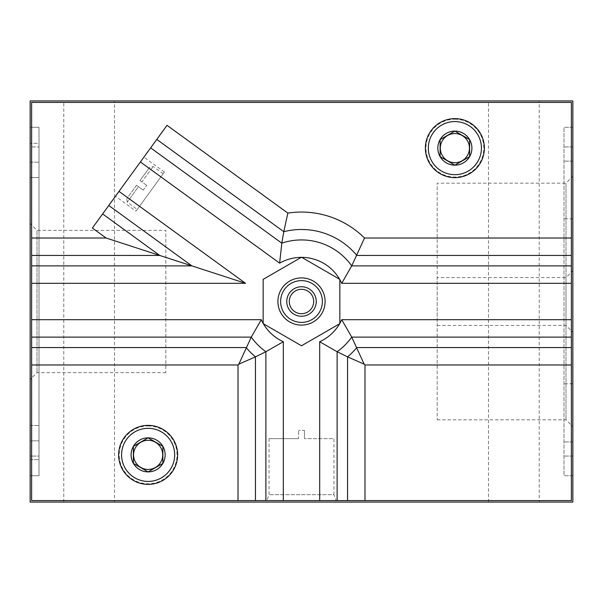 <?xml version="1.0" encoding="UTF-8"?>
<svg xmlns="http://www.w3.org/2000/svg" width="603" height="603" viewBox="0 0 603 603"><rect width="100%" height="100%" fill="white"/><g stroke="black" fill="none" stroke-linecap="round" stroke-linejoin="round"><path stroke-width="0.45" stroke-dasharray="3.02 2.26" d="M298.553 438.652L269.059 438.652L298.553 438.652L298.553 430.391L298.553 438.652M136.549 185.302L126.705 198.862L136.549 185.302L138.464 186.689L127.225 202.156L138.464 186.689L136.549 185.302M137.25 209.437L163.187 173.739L137.25 209.437L127.225 202.156L126.705 198.862M143.235 190.156L138.464 186.689L143.235 190.156L146.702 185.385L143.235 190.156M146.702 185.385L141.931 181.918L153.162 166.458L141.931 181.918L140.017 180.531L149.868 166.978L140.017 180.531L146.702 185.385M301.5 345.775L339.61 323.773A44.14 44.14 0 0 0 339.843 323.366L339.843 279.634A44.14 44.14 0 0 0 339.61 279.227L301.734 257.36A44.14 44.14 0 0 0 301.266 257.36L263.157 279.362L263.157 323.366A44.14 44.14 0 0 0 263.39 323.773L301.5 345.775M30.15 223.517L30.15 379.483L30.15 223.517L37.002 230.369L37.002 372.631L37.002 230.369L165.825 230.369L165.825 372.631L165.825 230.369M30.15 146.944L30.15 177.538L38.999 177.538L38.999 425.462L38.999 127.293L38.999 475.707L38.999 425.462L38.999 475.707L30.15 475.707L30.15 146.944L30.15 456.056L38.999 456.056L38.999 127.293L30.15 127.293L30.15 143.333L38.999 143.333L38.999 177.538L30.15 177.538L30.15 475.707L30.15 456.056L38.999 456.056L38.999 475.707L30.15 475.707L38.999 475.707L30.15 475.707L30.15 440.831L38.999 440.831L30.15 440.831L30.15 143.333L38.999 143.333L38.999 127.293L30.15 127.293L38.999 127.293L30.15 127.293L30.15 146.944L38.999 146.944L30.15 146.944M30.15 502.065L30.15 100.935L572.85 100.935L572.85 502.065L30.15 502.065M31.627 102.412L31.627 500.588L571.373 500.588L571.373 102.412L31.627 102.412M336.09 500.588L266.91 500.588L336.09 500.588L333.941 494.686L269.059 494.686L333.941 494.686L333.941 438.652L304.447 438.652L333.941 438.652M572.85 270.702L572.85 426.675L572.85 270.702L565.998 277.561L565.998 419.824L565.998 277.561L437.175 277.561L437.175 419.824L437.175 277.561M572.85 176.325L572.85 332.298L572.85 176.325L565.998 183.176L565.998 325.439L565.998 183.176L437.175 183.176L437.175 325.439L437.175 183.176M572.85 475.707L572.85 146.944L572.85 475.707L572.85 218.844L572.85 475.707L564.001 475.707L564.001 127.293L564.001 475.707L572.85 475.707M572.85 146.944L572.85 383.764L572.85 127.293L572.85 146.944L564.001 146.944L572.85 146.944M539.225 502.065L488.498 502.065L539.225 502.065L539.225 100.935L488.498 100.935L539.225 100.935M114.502 502.065L63.775 502.065L114.502 502.065L114.502 100.935L63.775 100.935L114.502 100.935M572.85 127.293L564.001 127.293L572.85 127.293M454.873 119.221A28.906 28.906 0 0 1 479.905 162.584A28.906 28.906 0 0 1 429.841 162.584A28.906 28.906 0 0 1 454.873 119.221M167.016 125.318L92.38 228.04M148.127 425.967A28.906 28.906 0 0 1 173.159 469.322A28.906 28.906 0 0 1 123.095 469.322A28.906 28.906 0 0 1 148.127 425.967M115.482 196.246L143.913 157.112L115.482 196.246L135.999 211.156L164.431 172.021L135.999 211.156M263.157 323.366L263.39 323.773M339.61 323.773L339.843 323.366M301.734 257.36L301.266 257.36M339.843 279.634L339.61 279.227M301.5 325.092A23.592 23.592 0 0 0 325.092 301.5A23.592 23.592 0 0 0 301.5 277.908A23.592 23.592 0 0 0 277.908 301.5A23.592 23.592 0 0 0 301.5 325.092M301.5 289.304A12.196 12.196 0 0 1 313.696 301.5A12.196 12.196 0 0 1 301.5 313.696A12.196 12.196 0 0 1 289.304 301.5A12.196 12.196 0 0 1 301.5 289.304M148.127 425.379A29.494 29.494 0 0 1 173.672 469.616A29.494 29.494 0 0 1 122.582 469.616A29.494 29.494 0 0 1 148.127 425.379M454.873 118.633A29.494 29.494 0 0 1 480.418 162.878A29.494 29.494 0 0 1 429.328 162.878A29.494 29.494 0 0 1 454.873 118.633M304.447 430.391L304.447 438.652L304.447 430.391L298.553 430.391L304.447 430.391M572.85 441.939L564.001 441.939L572.85 441.939M572.85 456.056L564.001 456.056L572.85 456.056M572.85 161.099L564.001 161.099L572.85 161.099M30.15 459.667L38.999 459.667L30.15 459.667M30.15 425.462L38.999 425.462L30.15 425.462M30.15 162.169L38.999 162.169L30.15 162.169M163.187 173.739L153.162 166.458L149.868 166.978M572.85 218.844L564.001 218.844M572.85 383.764L564.001 383.764M165.825 372.631L37.002 372.631L30.15 379.483M437.175 325.439L565.998 325.439L572.85 332.298M437.175 419.824L565.998 419.824L572.85 426.675M63.775 502.065L63.775 100.935M488.498 502.065L488.498 100.935M164.431 172.021L143.913 157.112M269.059 438.652L269.059 494.686L266.91 500.588"/><path stroke-width="0.9" d="M162.878 463.383L148.127 471.9L133.384 463.383L133.384 446.356L148.127 437.846A17.027 17.027 0 0 1 162.878 446.356L162.878 463.383A17.027 17.027 0 0 1 133.384 463.383A17.027 17.027 0 0 1 148.127 437.846L162.878 446.356A17.027 17.027 0 0 1 162.878 463.383L162.878 446.356L148.127 437.846L133.384 446.356L133.384 463.383L148.127 471.9L162.878 463.383M469.616 156.644L454.873 165.154L440.122 156.644L440.122 139.617L454.873 131.1A17.027 17.027 0 0 1 469.616 139.617L469.616 156.644A17.027 17.027 0 0 1 440.122 156.644A17.027 17.027 0 0 1 454.873 131.1L469.616 139.617A17.027 17.027 0 0 1 469.616 156.644L469.616 139.617L454.873 131.1L440.122 139.617L440.122 156.644L454.873 165.154L469.616 156.644M156.765 139.414L283.787 231.703L287.85 213.108L167.016 125.318L92.38 228.04L106.113 238.012L159.75 255.446L31.627 255.446L31.627 102.412L571.373 102.412L571.373 500.588L255.446 500.588L255.446 356.855L265.885 351.722L283.312 341.72A44.14 44.14 0 0 1 263.39 323.773M30.15 100.935L30.15 502.065L572.85 502.065L572.85 100.935L30.15 100.935M238.841 364.159L238.012 364.988L31.627 364.988L31.627 347.554L246.145 347.554A72.013 72.013 0 0 0 255.446 356.855L238.841 364.159L251.278 337.115L261.28 319.688A44.14 44.14 0 0 0 263.157 323.366M347.554 500.588L347.554 356.855L337.115 351.722A61.566 61.566 0 0 0 351.722 337.115L364.159 364.159L364.988 364.988L571.373 364.988M319.688 500.588L319.688 341.72L337.115 351.722L337.115 500.588M339.843 323.366A44.14 44.14 0 0 0 341.72 319.688L351.722 337.115L571.373 337.115M571.373 238.012L364.498 238.012L351.722 265.885L341.72 283.312A44.14 44.14 0 0 0 339.843 279.634M31.627 255.446L31.627 347.554M571.373 255.446L356.855 255.446A72.013 72.013 0 0 0 283.787 231.703L281.805 243.167L279.649 263.149A44.14 44.14 0 0 1 301.266 257.36M119.01 191.392L245.534 283.312L159.75 255.446L102.623 213.937M31.627 364.988L31.627 500.588L255.446 500.588M571.373 347.554L356.855 347.554A72.013 72.013 0 0 1 347.554 356.855L364.159 364.159M263.157 279.362L263.157 323.638L301.5 345.775L339.843 323.638L339.843 279.362L301.5 257.225L263.157 279.362M301.5 280.621A20.879 20.879 0 0 1 319.582 311.939A20.879 20.879 0 0 1 283.418 311.939A20.879 20.879 0 0 1 301.5 280.621M301.5 286.749A14.751 14.751 0 0 1 314.269 308.872A14.751 14.751 0 0 1 288.731 308.872A14.751 14.751 0 0 1 301.5 286.749M301.5 277.908A23.592 23.592 0 0 1 321.934 313.296A23.592 23.592 0 0 1 281.066 313.296A23.592 23.592 0 0 1 301.5 277.908M301.5 289.304A12.196 12.196 0 0 1 312.06 307.598A12.196 12.196 0 0 1 290.94 307.598A12.196 12.196 0 0 1 301.5 289.304M148.127 428.326A26.547 26.547 0 0 1 171.116 468.147A26.547 26.547 0 0 1 125.138 468.147A26.547 26.547 0 0 1 148.127 428.326M148.127 425.379A29.494 29.494 0 0 1 173.672 469.616A29.494 29.494 0 0 1 122.582 469.616A29.494 29.494 0 0 1 148.127 425.379M454.873 121.58A26.547 26.547 0 0 1 477.862 161.4A26.547 26.547 0 0 1 431.884 161.4A26.547 26.547 0 0 1 454.873 121.58M454.873 118.633A29.494 29.494 0 0 1 480.418 162.878A29.494 29.494 0 0 1 429.328 162.878A29.494 29.494 0 0 1 454.873 118.633M454.873 162.697A14.57 14.57 0 0 0 467.491 140.846A14.57 14.57 0 0 0 442.255 140.846A14.57 14.57 0 0 0 454.873 162.697M148.127 469.443A14.57 14.57 0 0 0 160.745 447.584A14.57 14.57 0 0 0 135.509 447.584A14.57 14.57 0 0 0 148.127 469.443M283.312 500.588L283.312 341.72M319.688 341.72A44.14 44.14 0 0 0 339.61 323.773M571.373 319.688L341.72 319.688M571.373 283.312L341.72 283.312M339.61 279.227A44.14 44.14 0 0 0 301.734 257.36M364.988 500.588L364.988 364.988M31.627 337.115L251.278 337.115A61.566 61.566 0 0 0 265.885 351.722L265.885 500.588M571.373 265.885L351.722 265.885A61.566 61.566 0 0 0 281.805 243.167L150.629 147.863M108.766 205.487L191.897 265.885L31.627 265.885M245.534 283.312L31.627 283.312M140.386 161.966L279.649 263.149M261.28 319.688L31.627 319.688M364.498 238.012A89.44 89.44 0 0 0 287.85 213.108M106.113 238.012L31.627 238.012M238.012 500.588L238.012 364.988"/></g></svg>
